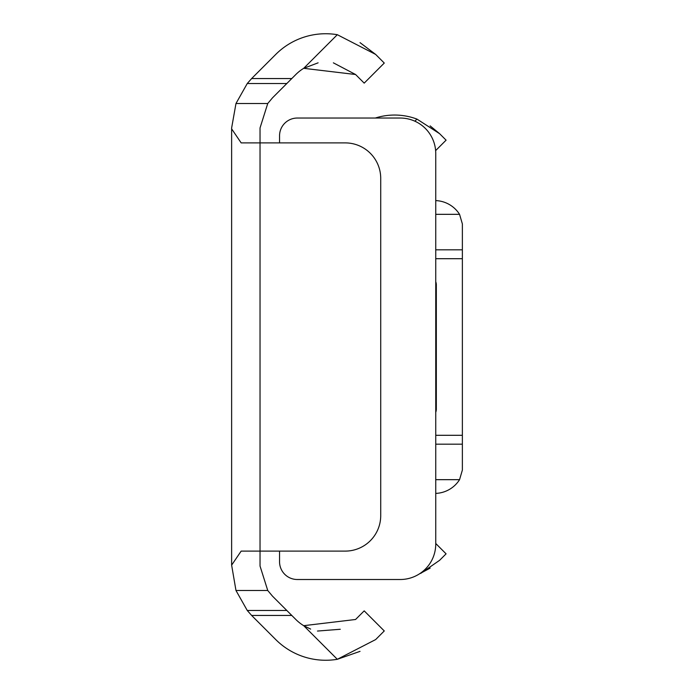 <?xml version="1.0" encoding="UTF-8"?>
<svg xmlns="http://www.w3.org/2000/svg" width="694" height="694" viewBox="0 0 694 694"><rect width="100%" height="100%" fill="white"/><g stroke="black" fill="none" stroke-linecap="round" stroke-linejoin="round"><path stroke-width="1.04" d="M333.372 62.842L355.571 74.51L303.703 68.316A42.239 42.239 0 0 0 295.835 74.51L272.508 97.828L267.745 103.501L260.033 127.956L260.033 142.895L345.222 142.895A35.498 35.498 0 0 1 380.72 178.393L380.72 515.607A35.498 35.498 0 0 1 345.222 551.105L260.033 551.105L260.033 566.044L267.745 590.499L272.508 596.172L291.792 615.448L251.644 615.448A70.996 70.996 0 0 0 252.425 616.246L275.752 639.573A70.641 70.641 0 0 0 337.319 659.3L360.03 651.362M310.652 629.094L303.703 625.684A42.239 42.239 0 0 1 295.835 619.49L291.792 615.448M231.631 128.858L241.165 142.895L260.033 142.895L260.033 551.105L241.165 551.105L231.631 565.142L231.631 127.956L235.977 103.501L247.264 83.514L251.644 78.552A70.996 70.996 0 0 1 252.425 77.754L275.752 54.427A70.641 70.641 0 0 1 337.319 34.7L303.703 68.316L318.104 62.824M337.319 34.7L375.654 54.427L384.268 63.05L364.194 83.133L355.571 74.51M375.654 54.427L360.03 42.638M231.631 565.142L235.977 590.499L247.264 610.486L251.644 615.448M375.654 639.573L337.319 659.3L303.703 625.684L355.571 619.49L364.194 610.867L384.268 630.95L375.654 639.573M340.277 629.267L317.462 631.054M291.792 78.552L251.644 78.552M435.745 412.288A8.875 8.875 0 0 0 436.326 409.122L436.326 284.878A8.875 8.875 0 0 0 435.745 281.712M435.745 543.489L446.086 553.838L439.606 560.318L420.946 573.253M419.228 573.999L430.159 568.108M414.865 121.19L416.955 119.099L439.606 133.682L446.086 140.162L435.624 150.633M416.955 119.099A63.622 63.622 0 0 0 375.315 118.041M439.606 133.682L430.124 125.874M279.552 142.895L279.552 135.79A17.749 17.749 0 0 1 297.301 118.041L400.247 118.041A35.498 35.498 0 0 1 435.745 153.539L435.745 544.009A35.498 35.498 0 0 1 400.247 579.507L297.301 579.507A17.749 17.749 0 0 1 279.552 561.758L279.552 551.105M435.745 493.399A29.573 29.573 0 0 0 459.558 479.667L462.369 470.081L462.369 223.919L459.558 214.333A29.573 29.573 0 0 0 435.745 200.601M435.745 444.177L462.369 444.177M435.745 249.823L462.369 249.823M286.83 610.486L247.264 610.486M267.745 590.499L235.977 590.499M286.83 83.514L247.264 83.514M267.745 103.501L235.977 103.501M435.745 258.697L462.369 258.697M435.745 435.303L462.369 435.303M435.745 479.667L459.558 479.667M435.745 214.333L459.558 214.333"/></g></svg>
